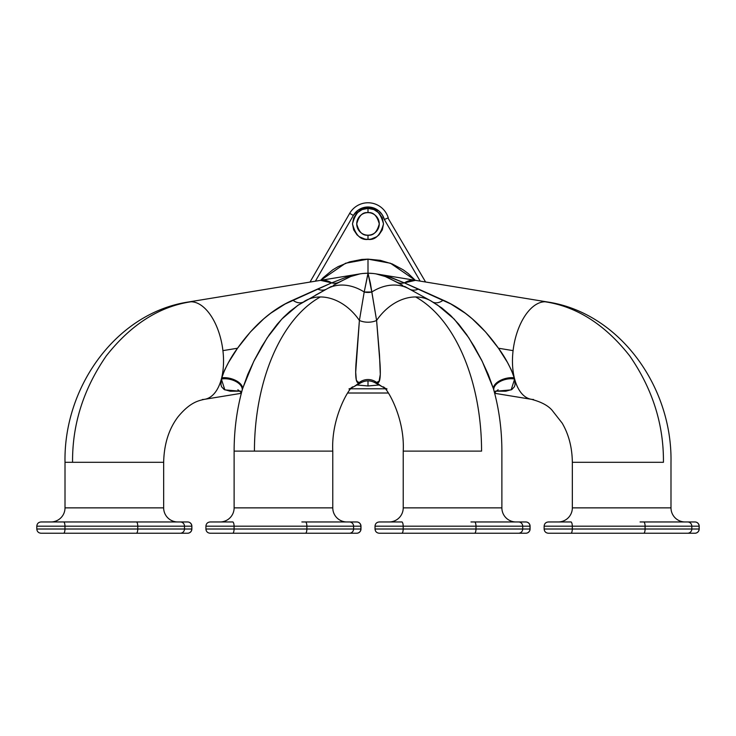 <?xml version="1.0" encoding="UTF-8"?>
<svg xmlns="http://www.w3.org/2000/svg" width="736" height="736" viewBox="0 0 736 736"><rect width="100%" height="100%" fill="white"/><g stroke="black" fill="none" stroke-linecap="round" stroke-linejoin="round"><path stroke-width="1.1" d="M430.578 300.72A49.321 37.941 118.9 0 0 415.638 296.958A162.067 95.321 90 0 1 481.565 451.122L403.227 451.122L403.227 507.868A14.094 14.094 0 0 1 389.142 521.962L379.325 521.962M315.45 295.21L326.646 289.027A49.321 37.941 61.1 0 1 327.124 288.76A49.321 37.941 61.1 0 1 364.2 292.008L368.074 273.47L370.355 283.038L376.602 320.454A49.321 37.941 -61.1 0 1 415.638 296.958A49.321 37.941 -61.1 0 1 430.505 300.684L441.738 307.896L450.533 315.376L458.795 324.254L466.707 334.687L474.269 346.592L481.51 359.904L488.253 374.44L493.378 388.525C499.026 408.572 501.86 429.447 501.878 451.122L501.878 507.868L501.878 451.122M493.359 388.452L482.246 361.376L468.814 337.806L454.241 319.13L437.074 304.64M547.446 301.981A49.321 25.972 99.3 0 0 545.054 301.769C576.886 306.599 605.093 324.631 629.694 355.865C652.519 388.93 663.762 424.405 663.44 462.3L572.341 462.3L572.341 507.868A14.094 14.094 0 0 1 558.247 521.962L548.43 521.962M204.866 399.271A49.321 25.972 -99.3 0 0 221.361 379.04L224.554 370.208L228.519 362.462L237.535 348.229L250.406 331.964L263.792 318.78L270.673 313.251L285.136 303.996L331.678 282.872A49.321 25.972 -99.3 0 0 320.528 280.352L331.678 282.872L347.999 276.534L360.024 273.875L349.563 276.865L333.15 285.439M352.084 275.862L339.094 282.182A14.094 11.592 61.6 0 1 331.678 282.872L347.999 276.534A14.094 13.276 -108.8 0 0 352.084 275.862A49.321 49.321 0 0 1 368 273.231L368 259.136L361.781 259.44L349.591 261.869L338.109 266.625L332.764 269.827L323.159 277.711L320.684 280.324L345.543 263.24L368 259.136L368 273.231A49.321 49.321 0 0 0 352.084 275.862L360.024 273.875L188.71 301.953A49.321 25.972 80.7 0 1 190.946 301.769A49.321 25.972 80.7 0 1 222.916 350.63L237.535 348.229L222.916 350.63A49.321 25.972 80.7 0 1 221.674 377.826A49.321 25.972 -99.3 0 0 222.916 350.63A49.321 25.972 -99.3 0 0 190.946 301.769C159.114 306.599 130.907 324.631 106.306 355.865C83.481 388.93 72.238 424.405 72.56 462.3L163.659 462.3L65.007 462.3L65.007 507.868A14.094 14.094 0 0 1 50.922 521.962L41.106 521.962M353.39 386.924A49.321 37.941 -118.9 0 0 359.398 382.426L357.641 381.864L356.316 380.07L355.7 372.204L359.398 320.454A49.321 37.941 -118.9 0 0 320.362 296.958A162.067 95.321 90 0 0 254.435 451.122L332.773 451.122L234.122 451.122L234.122 507.868A14.094 14.094 0 0 1 220.027 521.962L210.211 521.962M368 239.402C375.332 240.286 380.494 235.115 383.502 223.9C380.494 212.686 375.332 207.524 368 208.398L368 212.63C373.327 211.986 377.09 215.749 379.27 223.9C377.09 232.061 373.327 235.814 368 235.18L368 239.402L364.973 239.108L359.389 236.79L357.043 234.867L353.676 229.834L352.498 223.9L353.676 217.976L357.043 212.943L362.066 209.585L368 208.398L373.934 209.585L378.957 212.943L382.324 217.976L383.502 223.9L382.324 229.834L378.957 234.867L376.611 236.79L371.027 239.108L368 239.402L368 235.18A11.27 11.27 0 0 1 356.73 223.9A11.27 11.27 0 0 1 368 212.63A11.27 11.27 0 0 1 379.27 223.9A11.27 11.27 0 0 1 368 235.18C362.673 235.814 358.91 232.061 356.73 223.9C358.91 215.749 362.673 211.986 368 212.63L368 208.398C360.668 207.524 355.506 212.686 352.498 223.9C355.506 235.115 360.668 240.286 368 239.402M36.8 529.009C37.048 531.576 38.456 532.984 41.032 533.232L63.563 533.232A4.232 1.408 -90 0 0 64.97 529.009L36.8 529.009L36.8 526.185L36.8 529.009L64.97 529.009L64.97 526.185L137.761 526.185A4.232 1.408 -90 0 0 136.362 521.962L180.274 521.962L136.362 521.962A4.232 1.408 90 0 1 137.761 526.185L184.478 526.185A4.232 4.204 -90 0 0 180.274 521.962L187.57 521.962A4.232 4.204 90 0 1 191.774 526.185A4.232 4.204 -90 0 0 187.57 521.962L180.274 521.962A4.232 4.204 90 0 1 184.478 526.185L191.866 526.185A4.232 4.232 0 0 0 187.643 521.962A4.232 4.232 0 0 1 191.866 526.185L191.774 529.009L184.478 529.009L184.478 526.185L137.761 526.185L137.761 529.009L64.97 529.009L64.97 526.185L137.761 526.185L137.761 529.009L184.478 529.009L184.478 526.185L191.774 526.185L191.866 529.009A4.232 4.232 0 0 1 187.643 533.232L41.106 533.232M205.914 529.009C206.163 531.576 207.57 532.984 210.137 533.232L232.668 533.232A4.232 1.408 -90 0 0 234.076 529.009L234.076 526.185L306.875 526.185A4.232 1.408 -90 0 0 305.468 521.962L349.379 521.962L305.468 521.962A4.232 1.408 90 0 1 306.875 526.185L306.875 529.009L205.914 529.009L205.914 526.185L205.914 529.009L234.076 529.009L234.076 526.185L353.593 526.185A4.232 4.204 -90 0 0 349.379 521.962L356.675 521.962A4.232 4.204 90 0 1 360.888 526.185A4.232 4.204 -90 0 0 356.675 521.962L349.379 521.962A4.232 4.204 90 0 1 353.593 526.185L306.875 526.185L306.875 529.009L353.593 529.009L353.593 526.185L360.888 526.185L360.888 529.009L353.593 529.009L353.593 526.185L360.98 526.185A4.232 4.232 0 0 0 356.748 521.962A4.232 4.232 0 0 1 360.98 526.185L360.98 529.009A4.232 4.232 0 0 1 356.748 533.232L210.211 533.232M375.02 529.009C375.268 531.576 376.685 532.984 379.252 533.232L401.782 533.232A4.232 1.408 -90 0 0 403.19 529.009L403.19 526.185L475.98 526.185A4.232 1.408 -90 0 0 474.582 521.962L518.494 521.962L474.582 521.962A4.232 1.408 90 0 1 475.98 526.185L475.98 529.009L375.02 529.009L375.02 526.185L375.02 529.009L403.19 529.009L403.19 526.185L522.707 526.185A4.232 4.204 -90 0 0 518.494 521.962L525.789 521.962A4.232 4.204 90 0 1 529.994 526.185A4.232 4.204 -90 0 0 525.789 521.962L518.494 521.962A4.232 4.204 90 0 1 522.707 526.185L475.98 526.185L475.98 529.009L522.707 529.009L522.707 526.185L529.994 526.185L529.994 529.009L522.707 529.009L522.707 526.185L530.086 526.185A4.232 4.232 0 0 0 525.863 521.962A4.232 4.232 0 0 1 530.086 526.185L530.086 529.009A4.232 4.232 0 0 1 525.863 533.232L379.325 533.232M544.134 529.009C544.382 531.576 545.79 532.984 548.357 533.232L570.897 533.232A4.232 1.408 -90 0 0 572.295 529.009L572.295 526.185L645.095 526.185A4.232 1.408 -90 0 0 643.687 521.962L687.608 521.962L643.687 521.962A4.232 1.408 90 0 1 645.095 526.185L645.095 529.009L544.134 529.009L544.134 526.185L544.134 529.009L572.295 529.009L572.295 526.185L691.812 526.185A4.232 4.204 -90 0 0 687.608 521.962L694.894 521.962A4.232 4.204 90 0 1 699.108 526.185A4.232 4.204 -90 0 0 694.894 521.962L687.608 521.962A4.232 4.204 90 0 1 691.812 526.185L645.095 526.185L645.095 529.009L691.812 529.009L691.812 526.185L699.108 526.185L699.108 529.009L691.812 529.009L691.812 526.185L699.2 526.185A4.232 4.232 0 0 0 694.968 521.962A4.232 4.232 0 0 1 699.2 526.185L699.2 529.009A4.232 4.232 0 0 1 694.968 533.232L548.43 533.232M685.078 521.962A14.094 14.094 0 0 1 670.993 507.868L670.993 462.3L670.993 507.868A14.094 14.094 0 0 0 685.078 521.962M515.973 521.962A14.094 14.094 0 0 1 501.878 507.868A14.094 14.094 0 0 0 515.973 521.962M346.858 521.962A14.094 14.094 0 0 1 332.773 507.868L332.773 451.122L332.773 507.868A14.094 14.094 0 0 0 346.858 521.962M177.753 521.962A14.094 14.094 0 0 1 163.659 507.868L163.659 462.3L163.659 507.868A14.094 14.094 0 0 0 177.753 521.962M368 380.871L368 385.968L356.896 384.992L368 385.968L379.104 384.992L368 385.968M389.142 521.962A14.094 14.094 0 0 0 403.227 507.868L501.878 507.868L403.227 507.868L403.227 451.122L481.565 451.122A162.067 95.321 -90 0 0 415.638 296.958A49.321 37.941 118.9 0 0 376.602 320.454L379.518 355.157L380.291 374.477L379.086 381.248L375.553 382.849L374.394 382.343L375.553 382.849M558.247 521.962A14.094 14.094 0 0 0 572.341 507.868L670.993 507.868L572.341 507.868L572.341 462.3L663.44 462.3C663.762 424.405 652.519 388.93 629.694 355.865C605.093 324.631 576.886 306.599 545.054 301.769A49.321 25.972 -80.7 0 1 547.29 301.953C618.7 312.46 672.41 385.866 670.993 462.3M533.563 399.482A49.321 25.972 -80.7 0 1 531.328 399.298A49.321 25.972 -80.7 0 1 514.639 379.04L515.053 384.624L514.446 386.704L511.897 389.482L505.798 391.221L495.245 391.147M513.084 350.63A49.321 25.972 -80.7 0 1 545.054 301.769A49.321 25.972 99.3 0 0 513.084 350.63L498.465 348.229L513.084 350.63A49.321 25.972 99.3 0 0 514.326 377.826A49.321 25.972 -80.7 0 1 513.084 350.63M376.492 273.967L391.478 277.638L404.322 282.872L415.472 280.352A49.321 25.972 99.3 0 0 404.322 282.872L450.864 303.996L465.327 313.251L472.208 318.78L485.594 331.964L498.465 348.229L507.481 362.462L511.446 370.208L514.639 379.04A49.321 25.972 99.3 0 0 531.134 399.271M349.692 213.339A21.142 21.142 0 0 1 388.249 217.838A21.142 21.142 0 0 0 349.692 213.339L310.003 282.072L349.692 213.339L353.354 215.446L315.394 281.189L353.354 215.446L349.692 213.339M50.922 521.962A14.094 14.094 0 0 0 65.007 507.868L163.659 507.868L65.007 507.868L65.007 462.3L72.56 462.3C72.238 424.405 83.481 388.93 106.306 355.865C130.907 324.631 159.114 306.599 190.946 301.769A49.321 25.972 -99.3 0 0 188.554 301.981M220.027 521.962A14.094 14.094 0 0 0 234.122 507.868L332.773 507.868L234.122 507.868L234.122 451.122L254.435 451.122A162.067 95.321 -90 0 1 320.362 296.958A49.321 37.941 61.1 0 1 359.398 320.454L364.2 292.008A49.321 37.941 -118.9 0 0 327.106 288.77L331.421 286.396M381.864 275.218L380.521 274.841M372.839 273.47L368 273.231A49.321 49.321 0 0 1 383.916 275.862A49.321 49.321 0 0 0 368 273.231L363.17 273.461M303.802 301.696A49.321 37.941 61.1 0 1 305.495 300.684A49.321 37.941 61.1 0 1 320.362 296.958A49.321 37.941 -118.9 0 0 305.422 300.72M355.47 274.85L353.648 275.365M360.014 273.875L359.508 273.967M234.076 526.185L205.914 526.185L234.076 526.185A4.232 1.408 -90 0 0 232.668 521.962A4.232 1.408 90 0 1 234.076 526.185M356.629 533.232L356.748 533.232A4.232 4.232 0 0 0 360.98 529.009L360.888 529.009A4.232 4.204 90 0 1 356.675 533.232L356.748 533.232M232.668 521.962L210.137 521.962C207.57 522.21 206.163 523.618 205.914 526.185M230.074 521.962L232.981 521.962M301.852 521.962L307.712 521.962M360.447 382.849L361.606 382.343L360.447 382.849L359.398 382.426A49.321 37.941 61.1 0 1 353.114 387.072A49.321 37.941 61.1 0 1 348.956 388.958M298.926 304.64L289.791 311.475L283.36 317.455L277.205 324.254L269.293 334.687L261.731 346.592L254.49 359.904L247.747 374.44L242.392 389.353M240.746 391.147L230.193 391.221L224.094 389.482L221.545 386.694L220.947 384.615L221.361 379.04A49.321 25.972 80.7 0 1 204.672 399.298A49.321 25.972 80.7 0 1 202.437 399.482M63.563 521.962L136.362 521.962L63.563 521.962A4.232 1.408 90 0 1 64.97 526.185L36.8 526.185L64.97 526.185A4.232 1.408 -90 0 0 63.563 521.962L41.032 521.962C38.456 522.21 37.048 523.618 36.8 526.185M60.959 521.962L63.876 521.962M132.747 521.962L138.607 521.962M187.524 533.232L187.643 533.232A4.232 4.232 0 0 0 191.866 529.009L191.774 529.009A4.232 4.204 90 0 1 187.57 533.232L187.643 533.232M425.592 282.008L387.955 217.966L425.592 282.008M347.558 393.015L388.442 393.015L347.558 393.015M351.054 388.783L384.946 388.783L351.054 388.783M420.182 281.124L384.33 219.512L382.352 214.958L379.141 211.177L372.637 207.644L365.24 207.221L358.377 209.999L353.354 215.446A16.91 16.91 0 0 1 384.33 219.512L387.955 217.966L384.33 219.512L420.182 281.124M368 259.136L380.374 260.351L392.27 263.966L403.236 269.827L408.232 273.534L415.316 280.324L390.457 263.24L368 259.136M402.85 285.439L386.437 276.865L375.986 273.875M404.579 286.396L408.894 288.77A49.321 37.941 118.9 0 0 371.8 292.008A49.321 37.941 -61.1 0 1 408.876 288.76A49.321 37.941 -61.1 0 1 409.354 289.027M408.894 288.77L430.505 300.684A49.321 37.941 -61.1 0 1 432.198 301.696M387.044 388.958A49.321 37.941 -61.1 0 1 382.886 387.072A49.321 37.941 -61.1 0 1 376.602 382.426A49.321 37.941 118.9 0 0 382.61 386.924M403.19 526.185L375.02 526.185L403.19 526.185A4.232 1.408 -90 0 0 401.782 521.962A4.232 1.408 90 0 1 403.19 526.185M525.743 533.232L525.863 533.232A4.232 4.232 0 0 0 530.086 529.009L529.994 529.009A4.232 4.204 90 0 1 525.789 533.232L525.863 533.232M401.782 521.962L379.252 521.962C376.685 522.21 375.268 523.618 375.02 526.185M399.188 521.962L402.095 521.962M470.966 521.962L476.827 521.962M572.295 526.185L544.134 526.185L572.295 526.185A4.232 1.408 -90 0 0 570.897 521.962A4.232 1.408 90 0 1 572.295 526.185M694.848 533.232L694.968 533.232A4.232 4.232 0 0 0 699.2 529.009L699.108 529.009A4.232 4.204 90 0 1 694.894 533.232L694.968 533.232M570.897 521.962L548.357 521.962C545.79 522.21 544.382 523.618 544.134 526.185M568.293 521.962L571.2 521.962M640.072 521.962L645.932 521.962M547.29 301.953L375.976 273.875L383.916 275.862A14.094 13.276 108.8 0 0 388.001 276.534L404.322 282.872A14.094 11.592 -61.6 0 1 396.906 282.182L383.916 275.862M242.429 389.234A14.094 7.296 15 0 0 236.339 380.788A14.094 7.296 15 0 0 221.674 377.826C225.474 367.246 230.754 357.383 237.535 348.229C254.058 325.008 272.495 308.982 292.827 300.159A14.094 9.816 -119.3 0 0 302.744 302.257A14.094 9.816 60.7 0 1 292.827 300.159L317.593 289.046A14.094 10.764 -118.9 0 0 326.232 289.257A14.094 10.764 61.1 0 1 317.593 289.046L331.678 282.872A14.094 11.592 -118.4 0 0 339.094 282.182L333.942 285.007M402.068 285.007L396.906 282.182A14.094 11.592 118.4 0 0 404.322 282.872L418.407 289.046A14.094 10.764 -61.1 0 1 409.768 289.257A14.094 10.764 118.9 0 0 418.407 289.046L443.173 300.159A14.094 9.816 -60.7 0 1 433.256 302.257A14.094 9.816 119.3 0 0 443.173 300.159C463.505 308.982 481.942 325.008 498.465 348.229C505.246 357.383 510.526 367.246 514.326 377.826A14.094 7.296 -15 0 0 499.661 380.788A14.094 7.296 -15 0 0 493.571 389.234M327.106 288.77L297.859 305.339L281.759 319.13L267.186 337.806L253.754 361.376L242.641 388.452M242.172 390.209A14.094 7.986 13.4 0 0 235.888 381.506A14.094 7.986 13.4 0 0 221.361 379.04L221.674 377.826A14.094 7.296 -165 0 1 242.457 387.338M493.562 389.178A14.094 7.296 165 0 1 499.707 380.77A14.094 7.296 165 0 1 514.326 377.826L514.639 379.04A14.094 7.986 -13.4 0 0 493.911 388.13M239.908 391.202L224.857 389.887L221.361 379.04A14.094 7.986 -166.6 0 1 242.089 388.13M493.828 390.209A14.094 7.986 166.6 0 1 500.112 381.506A14.094 7.986 166.6 0 1 514.639 379.04L511.143 389.887L496.092 391.202M332.773 451.122C330.915 415.398 351.587 384.045 353.114 387.072L361.201 382.619L359.398 382.426A14.094 13.901 180 0 1 376.602 382.426L374.808 382.619L382.886 387.072C384.413 384.045 405.085 415.398 403.227 451.122M359.398 382.426C356.224 384.459 355.083 378.221 355.985 363.713L359.398 320.454A14.094 8.446 180 0 0 376.602 320.454L380.015 363.713C380.917 378.221 379.776 384.459 376.602 382.426A14.094 13.901 0 0 0 359.398 382.426M359.398 320.454L364.2 292.008A14.094 11.859 180 0 0 371.8 292.008L376.602 320.454A14.094 8.446 -0 0 1 359.398 320.454M371.8 292.008L364.2 292.008L368 273.231L371.8 292.008M180.274 533.232L187.57 533.232A4.232 4.204 -90 0 0 191.774 529.009L184.478 529.009A4.232 4.204 90 0 1 180.274 533.232A4.232 4.204 -90 0 0 184.478 529.009L137.761 529.009A4.232 1.408 90 0 1 136.362 533.232L180.274 533.232M63.563 533.232L136.362 533.232A4.232 1.408 -90 0 0 137.761 529.009L64.97 529.009A4.232 1.408 90 0 1 63.563 533.232M73.444 533.232L161.543 533.232M349.379 533.232L356.675 533.232A4.232 4.204 -90 0 0 360.888 529.009L353.593 529.009A4.232 4.204 90 0 1 349.379 533.232A4.232 4.204 -90 0 0 353.593 529.009L306.875 529.009A4.232 1.408 90 0 1 305.468 533.232L349.379 533.232M232.668 533.232L305.468 533.232A4.232 1.408 -90 0 0 306.875 529.009L234.076 529.009A4.232 1.408 90 0 1 232.668 533.232M242.549 533.232L330.657 533.232M518.494 533.232L525.789 533.232A4.232 4.204 -90 0 0 529.994 529.009L522.707 529.009A4.232 4.204 90 0 1 518.494 533.232A4.232 4.204 -90 0 0 522.707 529.009L475.98 529.009A4.232 1.408 90 0 1 474.582 533.232L518.494 533.232M401.782 533.232L474.582 533.232A4.232 1.408 -90 0 0 475.98 529.009L403.19 529.009A4.232 1.408 90 0 1 401.782 533.232M405.343 533.232L499.762 533.232M687.608 533.232L694.894 533.232A4.232 4.204 -90 0 0 699.108 529.009L691.812 529.009A4.232 4.204 90 0 1 687.608 533.232A4.232 4.204 -90 0 0 691.812 529.009L645.095 529.009A4.232 1.408 90 0 1 643.687 533.232L687.608 533.232M570.897 533.232L643.687 533.232A4.232 1.408 -90 0 0 645.095 529.009L572.295 529.009A4.232 1.408 90 0 1 570.897 533.232M574.457 533.232L668.877 533.232M387.955 217.966L387.099 218.334M163.659 462.3C164.073 443.964 168.921 428.748 178.186 416.631C189.768 402.721 197.864 400.706 204.672 399.298L241.252 393.309M572.341 462.3C572.148 447.479 568.762 434.433 562.184 423.145L551.982 410.136C547.851 405.416 540.969 401.81 531.328 399.298L494.748 393.309M360.98 526.185L360.98 529.009M242.622 388.525C236.974 408.572 234.14 429.447 234.122 451.122M188.71 301.953C117.3 312.46 63.59 385.866 65.007 462.3M191.866 526.185L191.866 529.009M530.086 526.185L530.086 529.009M699.2 526.185L699.2 529.009M237.866 389.749L240.322 391.69L241.298 393.41M494.702 393.41L495.668 391.699L498.134 389.749M361.201 382.619C365.737 380.291 370.263 380.291 374.799 382.619"/></g></svg>
